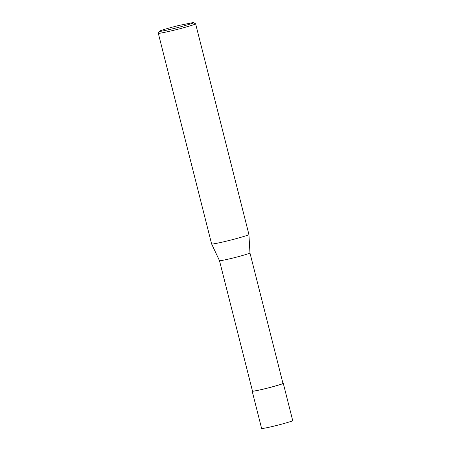 <?xml version="1.0" encoding="UTF-8"?>
<svg xmlns="http://www.w3.org/2000/svg" width="451" height="451" viewBox="0 0 451 451"><rect width="100%" height="100%" fill="white"/><g stroke="black" fill="none" stroke-linecap="round" stroke-linejoin="round"><path stroke-width="0.68" d="M282.924 383.237L283.273 383.311C283.707 383.547 279.806 384.799 271.57 387.059C263.412 389.264 251.951 391.778 252.177 391.18L252.453 390.949M283.273 383.311L292.705 420.58C293.139 420.817 289.238 422.068 281.001 424.335C272.844 426.533 261.383 429.053 261.608 428.45L252.177 391.18M282.963 383.389C283.391 383.621 279.564 384.844 271.491 387.065C263.502 389.224 252.267 391.688 252.487 391.102L219.485 260.655C219.366 261.219 230.489 258.773 238.438 256.63C246.477 254.42 250.316 253.191 249.955 252.943L282.963 383.389M193.631 22.589C194.505 22.759 190.316 24.123 181.065 26.677C171.82 29.191 158.594 32.077 159.468 31.237C159.688 30.595 171.025 27.376 179.064 25.436L193.129 22.55L195.61 23.785L248.929 234.503C249.369 234.808 244.667 236.313 234.824 239.013C225.094 241.64 211.468 244.634 211.615 243.946L219.485 260.655M195.61 23.785C196.129 24.072 191.45 25.572 181.561 28.289C171.775 30.933 158.025 33.949 158.295 33.227L159.468 31.237M248.929 234.503L249.955 252.943M158.295 33.227L211.609 243.94"/></g></svg>
